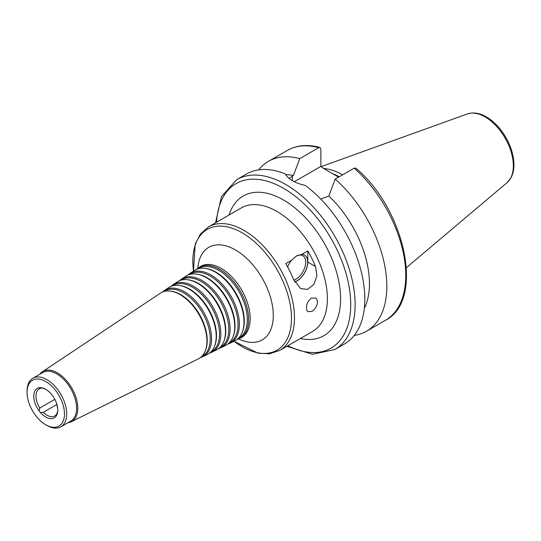 <?xml version="1.0" encoding="UTF-8"?>
<svg xmlns="http://www.w3.org/2000/svg" width="541" height="541" viewBox="0 0 541 541"><rect width="100%" height="100%" fill="white"/><g stroke="black" fill="none" stroke-linecap="round" stroke-linejoin="round"><path stroke-width="0.81" d="M41.204 387.87L39.824 388.668L39.121 387.782A3.111 1.799 60 0 1 39.256 387.694A3.111 1.799 60 0 1 40.433 387.667L43.287 388.357M56.913 404.458L43.287 412.323L40.433 412.492A3.111 1.799 60 0 1 39.121 410.862L39.824 408.009L54.844 399.332M57.617 407.853L57.738 409.199A3.111 1.799 60 0 1 57.738 410.944L57.792 411.025M43.287 412.323A15.567 8.987 -120 0 0 54.749 415.948A15.567 8.987 -120 0 0 56.947 413.595L57.61 411.343M39.824 388.668A15.567 8.987 -120 0 0 39.182 388.979A15.567 8.987 -120 0 0 39.824 408.009M40.433 412.492A16.967 9.799 -120 0 0 57.738 410.944M39.121 387.782A16.967 9.799 -120 0 0 39.121 410.862M236.992 339.505A40.913 23.621 -120 0 0 239.393 338.578A40.913 23.621 -120 0 0 248.637 319.433A40.913 23.621 -120 0 0 230.283 277.743A40.913 23.621 -120 0 0 198.506 267.761A40.913 23.621 -120 0 0 196.505 269.377M238.209 338.477L238.223 338.463A40.23 23.229 -120 0 0 247.318 319.643A40.23 23.229 -120 0 0 229.262 278.642A40.23 23.229 -120 0 0 198.02 268.83L198.02 268.83M227.869 344.008A40.264 23.249 -120 0 0 230.27 343.095L234.835 340.837A40.589 23.432 -120 0 0 242.118 332.58L242.436 331.789A40.02 23.107 -120 0 0 244.302 321.205A40.02 23.107 -120 0 0 205.905 268.519L205.066 268.404A40.589 23.432 -120 0 0 194.273 270.581L190.04 273.401A40.264 23.249 -120 0 0 188.038 275.024M242.118 332.58A40.589 23.432 -120 0 0 244.005 321.848A40.589 23.432 -120 0 0 205.066 268.404M230.27 343.095A40.264 23.249 -120 0 0 239.372 324.255A40.264 23.249 -120 0 0 221.31 283.227A40.264 23.249 -120 0 0 190.04 273.401M229.053 343.001L229.1 342.98A39.581 22.85 -120 0 0 238.047 324.458A39.581 22.85 -120 0 0 220.288 284.126A39.581 22.85 -120 0 0 189.553 274.476L189.506 274.503M218.747 348.519A39.608 22.871 -120 0 0 221.154 347.606L225.712 345.347A39.939 23.06 -120 0 0 232.88 337.226L233.198 336.434A39.365 22.729 -120 0 0 235.031 326.027A39.365 22.729 -120 0 0 197.262 274.192L196.424 274.077A39.939 23.06 -120 0 0 185.8 276.221L181.566 279.048A39.608 22.871 -120 0 0 179.571 280.671M232.88 337.226A39.939 23.06 -120 0 0 234.74 326.663A39.939 23.06 -120 0 0 196.424 274.077M221.154 347.606A39.608 22.871 -120 0 0 230.101 329.07A39.608 22.871 -120 0 0 212.329 288.705A39.608 22.871 -120 0 0 181.566 279.048M219.903 347.532L219.984 347.491A38.925 22.472 -120 0 0 228.775 329.28A38.925 22.472 -120 0 0 211.315 289.611A38.925 22.472 -120 0 0 181.086 280.116L181.012 280.164M209.624 353.03A38.959 22.492 -120 0 0 212.031 352.117L216.589 349.865A39.283 22.681 -120 0 0 223.643 341.871L223.96 341.08A38.715 22.35 -120 0 0 225.766 330.842A38.715 22.35 -120 0 0 188.62 279.873L187.781 279.758A39.283 22.681 -120 0 0 177.333 281.868L173.1 284.688A38.959 22.492 -120 0 0 171.105 286.317M223.643 341.871A39.283 22.681 -120 0 0 225.469 331.484A39.283 22.681 -120 0 0 187.781 279.758M212.031 352.117A38.959 22.492 -120 0 0 220.836 333.892A38.959 22.492 -120 0 0 203.355 294.189A38.959 22.492 -120 0 0 173.1 284.688M210.753 352.056L210.862 352.002A38.269 22.1 -120 0 0 219.511 334.095A38.269 22.1 -120 0 0 202.341 295.095A38.269 22.1 -120 0 0 172.613 285.756L172.511 285.824M200.501 357.54A38.303 22.113 -120 0 0 202.909 356.634L207.467 354.375A38.634 22.303 -120 0 0 214.398 346.517L214.723 345.726A38.059 21.971 -120 0 0 216.495 335.663A38.059 21.971 -120 0 0 179.977 285.553L179.139 285.438A38.634 22.303 -120 0 0 168.866 287.508L164.633 290.328A38.303 22.113 -120 0 0 162.638 291.964M214.398 346.517A38.634 22.303 -120 0 0 216.197 336.299A38.634 22.303 -120 0 0 179.139 285.438M202.909 356.634A38.303 22.113 -120 0 0 211.565 338.707A38.303 22.113 -120 0 0 194.381 299.673A38.303 22.113 -120 0 0 164.633 290.328M201.597 356.587L201.739 356.519A37.62 21.721 -120 0 0 210.239 338.916A37.62 21.721 -120 0 0 193.36 300.58A37.62 21.721 -120 0 0 164.146 291.403L164.018 291.491M67.896 422.737A28.883 16.676 -120 0 0 71.284 421.757L198.351 358.886A37.978 21.924 -120 0 0 205.161 351.163L205.485 350.372A37.41 21.599 -120 0 0 207.223 340.478A37.41 21.599 -120 0 0 171.335 291.227L170.496 291.112A37.978 21.924 -120 0 0 160.393 293.154L42.414 371.762A28.883 16.676 -120 0 0 39.872 374.203M205.161 351.163A37.978 21.924 -120 0 0 206.933 341.121A37.978 21.924 -120 0 0 170.496 291.112M71.284 421.757A28.883 16.676 -120 0 0 77.809 408.245A28.883 16.676 -120 0 0 64.846 378.808A28.883 16.676 -120 0 0 42.414 371.762M45.762 424.766L46.864 425.402A28.024 16.183 -120 0 0 60.876 426.788L70.783 421.074A28.024 16.183 -120 0 0 76.592 408.245A28.024 16.183 -120 0 0 64.359 380.039A28.024 16.183 -120 0 0 42.759 372.533L32.852 378.254A28.024 16.183 -120 0 0 27.05 391.082L27.05 392.353A26.468 15.283 -120 0 0 45.762 424.766A26.468 15.283 -120 0 0 64.48 413.96A26.468 15.283 -120 0 0 45.769 381.547A26.468 15.283 -120 0 0 27.05 392.353M60.876 426.788A28.024 16.183 -120 0 0 66.685 413.96A28.024 16.183 -120 0 0 54.452 385.76A28.024 16.183 -120 0 0 32.852 378.254M57.738 409.199A16.967 9.799 -120 0 0 56.595 403.437A16.967 9.799 -120 0 0 50.935 393.638A16.967 9.799 -120 0 0 40.433 387.667M311.325 298.064L315.782 298.132C317.418 299.586 317.824 301.804 316.985 304.793C315.917 307.768 314.213 309.973 311.859 311.413L307.768 311.643L306.943 310.588C305.631 305.983 307.092 301.804 311.325 298.064M294.75 281.942A15.412 8.899 120 0 0 296.772 280.995A15.412 8.899 120 0 0 307.356 265.313A15.412 8.899 120 0 0 301.837 254.344L307.782 250.909A71.304 41.17 60 0 1 315.498 266.51L316.911 275.863L313.814 284.492L307.531 289.394L300.607 288.603L293.479 279.217A71.304 41.17 -120 0 0 285.763 263.623L291.707 260.187A15.412 8.899 120 0 0 287.609 266.882M293.878 280.164A14.012 8.088 120 0 0 295.778 279.278A14.012 8.088 120 0 0 304.935 266.929A14.012 8.088 120 0 0 302.784 255.704A14.012 8.088 120 0 0 295.961 256.292M291.707 260.187L296.137 256.191L301.837 254.344M307.782 250.909L307.782 262.054A15.567 8.987 -60 0 1 294.804 282.05M286.852 346.308L312.482 354.287L334.805 349.54L344.495 343.948A98.083 56.629 -120 0 0 364.81 299.045A98.083 56.629 -120 0 0 305.435 185.516C294.676 182.946 288.022 179.098 285.459 173.986A98.083 56.629 -120 0 0 246.405 174.06L236.721 179.653L221.452 196.606L215.541 222.797M364.309 308.356A82.516 47.642 -120 0 0 328.833 196.004L320.786 199.074M354.247 335.427A98.083 56.629 -120 0 0 366.507 331.234A98.083 56.629 -120 0 0 384.428 264.096A98.083 56.629 -120 0 0 335.19 179.098L328.833 196.004M354.125 168.163A98.083 56.629 -120 0 1 403.37 253.161A98.083 56.629 -120 0 1 385.449 320.306C424.868 300.546 405.378 209.597 355.836 168.15L354.125 168.163L335.19 179.098M289.002 178.395L293.384 175.534L299.741 158.628L318.676 147.7L319.954 147.45L320.881 149.059L320.874 166.398L323.423 168.373L338.598 177.13M294.311 181.735L320.874 166.398M339.302 176.724A67.726 39.101 -120 0 0 332.438 173.58M342.615 174.811A69.207 39.953 -120 0 0 323.592 168.467M299.741 158.628A98.083 56.629 -120 0 0 268.424 161.346A98.083 56.629 -120 0 0 258.666 169.867M293.384 175.534A82.516 47.642 -120 0 0 285.763 174.642M234.016 341.243A69.748 40.271 -120 0 0 291.477 318.25A69.748 40.271 -120 0 0 238.074 230.662A69.748 40.271 -120 0 0 193.509 271.088M233.955 341.27L258.138 353.239L269.587 353.787L279.717 350.426A71.304 41.17 -120 0 0 294.48 317.783A71.304 41.17 -120 0 0 263.359 246.02A71.304 41.17 -120 0 0 208.407 226.916L200.434 234.003L195.186 244.201L193.462 271.122M238.649 338.923A53.444 30.857 -120 0 0 273.293 315.437A53.444 30.857 -120 0 0 237.073 250.929A53.444 30.857 -120 0 0 197.837 268.235M241.387 337.652L240.901 337.834A41.021 23.682 -120 0 0 250.172 318.635A41.021 23.682 -120 0 0 231.771 276.83A41.021 23.682 -120 0 0 199.906 266.828L200.305 266.497M307.782 262.054L315.498 266.51M279.717 350.426L312.61 331.437A71.304 41.17 -120 0 0 327.379 298.794A71.304 41.17 -120 0 0 296.252 227.031A71.304 41.17 -120 0 0 241.3 207.927L208.407 226.916M334.805 349.54A98.083 56.629 -120 0 0 355.119 304.637A98.083 56.629 -120 0 0 312.306 205.932A98.083 56.629 -120 0 0 236.721 179.653M292.37 180.694L292.37 176.123M318.676 147.7A98.083 56.629 -120 0 0 287.359 150.412C296.779 145.144 307.64 144.149 319.954 147.45M287.846 345.726A94.973 54.83 -120 0 0 350.717 304.637A94.973 54.83 -120 0 0 285.709 189.6A94.973 54.83 -120 0 0 216.542 222.223M300.377 338.497A80.65 46.56 -120 0 0 340.587 298.794A80.65 46.56 -120 0 0 292.066 205.661A80.65 46.56 -120 0 0 229.066 214.993M513.335 165.783A39.892 23.033 -120 0 0 497.247 127.088A39.892 23.033 -120 0 0 467.336 113.941C473.105 112.055 479.292 112.961 485.913 116.667C491.316 119.73 496.273 124.139 500.79 129.894C509.237 141.086 513.625 152.69 513.95 164.707C513.957 169.874 512.909 174.33 510.812 178.077L507.018 182.675A39.892 23.033 -120 0 0 513.335 165.783M239.393 338.578L240.901 337.834M198.506 267.761L199.906 266.828M42.895 388.316C45.16 388.607 47.845 390.379 50.935 393.638M57.65 408.306L56.595 403.437M385.449 320.306L366.507 331.234M287.359 150.412L268.424 161.346M467.336 113.941L321.158 166.628M507.018 182.675L406.453 267.606"/></g></svg>
